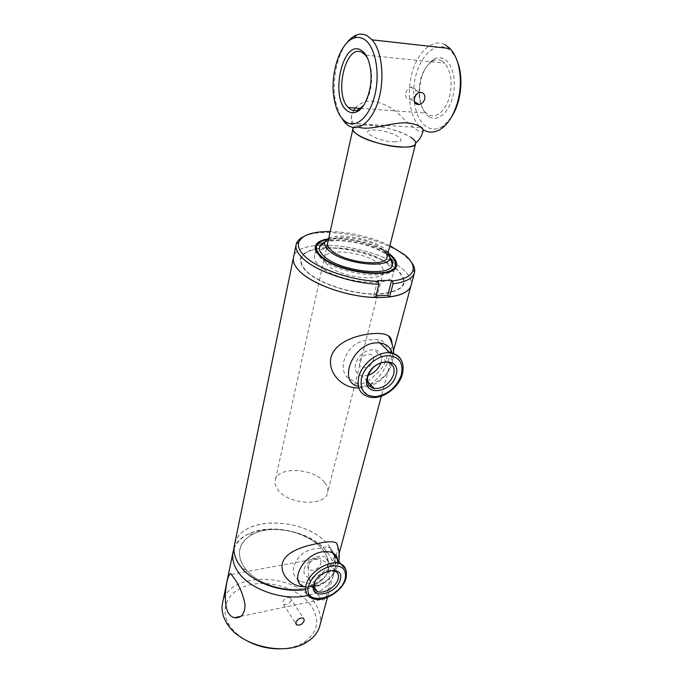 <?xml version="1.0" encoding="UTF-8"?>
<svg xmlns="http://www.w3.org/2000/svg" width="683" height="683" viewBox="0 0 683 683"><rect width="100%" height="100%" fill="white"/><g stroke="black" fill="none" stroke-linecap="round" stroke-linejoin="round"><path stroke-width="0.51" stroke-dasharray="3.42 2.56" d="M325.74 562.357L319.61 558.071C303.585 554.647 306.249 581.899 317.416 594.21L322.034 599.358C326.132 604.942 333.919 574.966 325.74 562.357M291.078 600.459C289.097 603.721 286.544 605.018 283.419 604.37L282.753 602.175C284.333 598.334 286.792 596.891 290.13 597.83L291.078 600.459M232.707 554.365C233.646 545.683 238.785 538.964 248.117 534.217C271.074 522.094 313.386 532.245 328.079 553.401C333.441 560.82 335.165 568.213 333.27 575.607C330.256 585.34 321.77 591.956 307.811 595.448C320.327 592.392 328.497 586.663 332.314 578.279C335.549 570.143 334.141 561.861 328.096 553.418L328.096 553.418C307.913 522.999 238.384 520.659 233.116 551.557L232.732 553.418M319.849 625.662C321.608 618.158 320.003 610.696 315.042 603.294C295.893 572.089 228.088 570.792 222.581 602.867M248.057 641.397C239.588 636.898 233.287 631.331 229.146 624.68L228.685 623.903C218.586 606.453 230.342 588.422 252.001 584.443C273.541 580.226 300.665 590.078 311.576 606.333C320.293 620.659 317.68 632.748 303.73 642.592C297.131 646.511 289.148 648.594 279.808 648.85M373.225 360.283C376.213 351.532 361.785 352.53 359.514 361.316C357.226 370.664 371.535 369.52 373.225 360.283M320.703 563.355C323.136 556.449 309.869 558.882 308.101 565.729C306.249 573.302 319.405 570.783 320.703 563.355M402.449 269C409.245 274.771 412.131 280.201 411.081 285.298C412.131 280.201 409.245 274.771 402.449 269C375.991 245.018 296.883 235.814 293.502 257.44C296.883 235.814 375.991 245.018 402.449 269M334.192 555.04L335.575 566.446C334.175 575.188 328.113 581.839 317.399 586.407L305.096 589.617L317.399 586.407C326.926 582.403 332.792 576.64 335.012 569.118C336.898 561.768 335.14 554.4 329.752 547.006C309.459 516.707 239.699 514.239 234.465 544.974M323.844 551.13C333.304 565.942 329.59 577.545 312.694 585.946C293.263 594.372 259.728 586.321 246.443 570.04L243.285 565.797C233.142 549.738 244.283 533.483 265.363 530.204C286.314 526.695 312.951 536.129 323.844 551.13L323.853 551.147C333.304 565.951 329.582 577.553 312.694 585.946C293.263 594.372 259.728 586.321 246.443 570.04L243.285 565.797C236.036 552.231 239.229 541.67 252.872 534.106C273.149 523.323 310.902 532.381 323.844 551.13M395.363 267.975L396.78 269.128C410.662 283.018 404.806 291.376 379.219 294.194C354.409 295.287 318.867 284 306.061 271.194C296.243 260.163 299.333 252.77 315.341 248.988M316.007 248.86C337.837 244.471 377.349 253.854 394.851 267.582M324.784 482.719C327.447 486.151 328.378 489.506 327.575 492.793C325.33 506.94 287.475 504.626 277.699 489.463C275.428 486.279 274.626 483.205 275.292 480.243C277.648 465.917 314.257 467.983 324.784 482.719M352.94 128.694L352.966 128.575C353.82 120.618 396.422 127.209 410.842 137.326M327.499 238.973C344.437 235.806 375.283 243.131 388.994 253.564M394.928 267.138C395.577 263.937 393.715 260.479 389.344 256.774C371.68 240.715 317.339 234.389 316.041 248.732M316.109 251.131L320.575 257.832C335.216 272.91 386.809 280.986 393.715 269.537M303.551 236.659C324.118 225.817 383.761 237.59 405.711 256.526L411.397 262.255M389.891 245.675C370.971 236.89 351.088 232.169 330.231 231.511M377.545 280.713L373.746 295.876L375.991 295.79M395.192 268.171L396.371 269.136C410.107 282.899 404.302 291.171 378.954 293.955C354.392 295.03 319.2 283.872 306.513 271.177C296.823 260.343 299.786 253.026 315.401 249.244M315.956 249.133C337.607 244.565 377.468 254.025 394.757 267.83M375.556 297.532L373.746 295.876M327.806 265.158C325.04 262.537 323.896 260.129 324.391 257.935C325.876 247.289 366.319 252.061 379.236 264.15C382.489 266.993 383.82 269.631 383.24 272.065C382.087 282.668 339.886 277.597 327.806 265.158M324.391 257.935L327.669 243.097C329.086 232.741 369.776 237.718 382.864 249.594M328.728 238.299C339.938 232.408 373.601 239.152 385.366 249.568L388.192 252.411M324.775 242.141C338.017 235.985 374.386 243.515 387.321 254.998L390.01 257.619M387.517 263.988C391.965 267.821 393.784 271.39 392.99 274.694C391.521 288.832 334.832 281.985 318.935 265.337C315.341 261.888 313.864 258.72 314.504 255.852C316.562 241.628 370.126 247.946 387.517 263.988M326.38 239.801C342.951 235.661 376.674 243.669 389.617 254.81M429.197 116.793C437.376 122.001 448.466 113.224 452.598 97.396C456.859 81.644 452.684 63.263 443.984 58.892C440.569 57.167 437.06 57.346 433.457 59.412C423.528 67.045 418.944 79.561 419.704 96.943C420.788 106.642 423.955 113.258 429.197 116.793M441.67 60.889L444.65 63.169C451.54 72.091 452.923 84.163 448.799 99.385C443.241 113.19 436.309 118.261 428.002 114.599L425.979 113.045C422.256 109.34 419.994 103.722 419.191 96.183C418.491 80.013 422.743 68.411 431.938 61.35C435.276 59.438 438.512 59.284 441.67 60.889M451.156 117.587L443.506 125.715C437.607 129.71 431.98 130.077 426.627 126.833C415.537 119.935 410.594 96.815 415.64 76.368C420.523 55.844 434.849 42.098 446.708 48.203C451.181 50.542 454.741 54.982 457.388 61.538M444.915 44.591C432.629 38.342 417.859 51.729 412.122 72.56C406.248 93.323 409.937 117.869 420.506 127.61L423.272 129.744M340.313 116.076L335.626 101.835C331.793 82.566 336.309 56.817 346.272 43.567M363.382 105.652C369.955 96.61 372.585 84.88 371.279 70.46L367.556 58.226M405.839 92.973C406.65 89.96 408.28 88.03 410.714 87.185C414.598 86.997 416.357 89.208 415.973 93.802C414.999 96.764 413.13 98.548 410.363 99.172C406.633 99.368 405.121 97.302 405.839 92.973M293.741 567.172C292.623 572.234 293.707 576.102 297.003 578.757L298.497 579.901C301.988 582.189 306.18 583.359 311.081 583.393C315.469 581.293 319.644 578.014 323.605 573.575C328.506 569.383 331.673 564.781 333.099 559.778C334.337 554.792 333.398 550.908 330.282 548.107L328.421 547.22C326.107 546.596 323.315 546.989 320.037 548.406C314.112 548.398 308.554 549.926 303.363 552.982C298.3 557.319 295.09 562.049 293.741 567.172M329.761 570.621C323.366 571.97 318.526 575.53 315.23 581.301M304.217 569.152C305.856 561.144 318.79 553.512 324.852 556.918C327.678 558.438 328.66 561.016 327.806 564.67C326.039 572.738 313.002 580.294 306.991 576.665C304.379 575.163 303.448 572.653 304.217 569.152M367.539 381.43L375.735 374.574C381.199 369.938 384.819 364.5 386.587 358.251C388.149 351.993 387.321 346.802 384.094 342.653C382.301 340.382 379.714 339.306 376.333 339.434L373.413 339.903C366.865 339.477 360.667 341.039 354.81 344.582C349.133 349.406 345.453 355.032 343.78 361.461C342.345 367.855 343.361 373.038 346.802 377.007L356.099 382.762L362.152 383.872L367.428 381.498M368.146 375.309L362.144 375.804C356.509 374.386 354.289 370.408 355.493 363.851C359.01 354.537 365.217 349.816 374.113 349.67C380.149 351.002 382.497 355.066 381.157 361.87L380.883 362.784M234.773 543.463L235.217 542.353C244.01 513.923 310.202 517.97 329.752 547.006L333.424 553.187M303.047 586.603L309.194 586.176C322.444 581.814 331.315 572.175 335.831 557.268M336.301 555.834L338.034 547.194M337.974 563.219C337.539 566.967 335.831 570.749 332.877 574.557L329.778 577.972C324.852 582.599 319.413 585.57 313.48 586.868L305.685 586.953M358.78 387.884L370.246 384.512C380.576 377.204 387.321 366.66 390.488 352.898M391.094 350.353L391.922 343.395M392.17 353.265C395.423 364.483 384.717 380.909 371.398 385.46M369.537 386.074L365.046 386.928L358.379 386.382M415.708 143.071C416.647 136.515 386.211 125.441 366.805 125.04C359.173 124.801 354.622 125.809 353.162 128.054C351.293 123.691 350.84 119.209 351.822 114.59L354.153 109.425M355.228 108.025C359.224 103.5 364.645 101.169 371.492 101.024C383.769 102.638 394.894 109.015 404.857 120.165C415.469 129.975 421.573 133.398 423.17 130.436M358.686 127.106C352.983 124.733 350.695 120.558 351.822 114.59M394.04 141.799C412.011 142.457 391.735 130.274 374.907 130.026C356.654 129.044 376.47 141.552 394.04 141.799M345.854 569.417L345.88 577.229C342.712 590.838 320.583 603.712 310.509 597.599L298.497 579.901M401.587 360.769C403.183 364.491 403.346 368.735 402.074 373.481C398.624 387.27 381.66 399.649 369.571 397.096L356.099 382.762M231.358 574.446L319.61 558.071M283.419 604.37L295.756 623.477M333.27 575.607L327.43 597.377M303.73 642.592L306.778 642.105M229.146 624.68L226.611 622.862M290.13 597.83L303.525 618.2M240.868 616.339L322.034 599.358M393.468 351.019L381.37 396.149M339.161 553.64L335.012 569.118M312.694 585.946L317.399 586.407L312.694 585.946M246.443 570.04L241.978 568.299L246.443 570.04M383.24 272.065L327.575 492.793M326.551 248.168L275.292 480.243M394.475 268.923L392.99 274.694M315.717 250.234L314.504 255.852M345.12 122.931L420.506 127.61M334.397 100.145L335.626 101.835M371.279 70.46L370.545 69.393M365.909 55.118L444.65 63.169M410.363 99.172L414.496 101.665M410.714 87.185L419.593 92.401M360.581 108.401L425.979 113.045M443.506 125.715L441.466 128.609M419.191 96.183L419.704 96.943M431.938 61.35L433.457 59.412M335.225 571.219L324.852 556.918M314.069 586.928L306.991 576.665M332.442 552.667L328.421 547.22M386.689 362.11L374.113 349.67M367.403 381.285L362.144 375.804M379.919 342.917L376.333 339.434M335.575 566.446L332.314 578.279M252.872 534.106L248.117 534.217M323.853 551.147L328.096 553.418M338.759 561.238C337.863 566.181 335.899 570.621 332.877 574.557M308.46 586.304L309.484 586.287C317.313 585.954 324.075 583.188 329.778 577.972M370.246 384.512C384.939 379.253 392.716 368.948 393.579 353.589"/><path stroke-width="1.02" d="M228.088 612.591C221.394 598.556 228.745 568.247 231.358 574.446L235.046 579.457C239.929 586.851 243.268 595.303 245.052 604.814C244.787 614.094 241.253 618.388 234.44 617.688C231.904 617.099 229.787 615.4 228.088 612.591M295.824 622.392L296.661 624.868C299.965 625.713 302.501 624.271 304.259 620.54L303.525 618.2C300.298 617.526 297.737 618.926 295.824 622.392M234.773 543.463L232.707 554.365C232.314 559.548 233.748 564.807 237.001 570.143C247.724 588.831 283.035 601.621 307.811 595.448C283.035 601.621 247.724 588.831 237.001 570.143C233.142 563.765 231.853 557.567 233.116 551.557M232.732 553.418L222.581 602.867C221.266 609.108 222.445 615.494 226.116 622.017L226.611 622.862C239.263 645.828 284.802 656.764 306.778 642.105C313.557 637.913 317.868 632.603 319.712 626.183L319.849 625.662M279.808 648.85C268.615 648.961 258.029 646.477 248.057 641.397M411.397 262.255C414.077 265.755 415.144 269.042 414.59 272.124L410.987 285.648C408.468 294.834 388.943 299.743 363.535 296.576C338.153 293.451 311.055 282.591 299.726 271.33C294.672 266.276 292.597 261.649 293.502 257.44C292.597 261.649 294.672 266.276 299.726 271.33C312.524 284.538 348.014 296.96 375.556 297.532L378.894 284.248C351.216 283.505 315.444 271.108 302.501 258.106C297.395 253.12 295.287 248.578 296.166 244.471L296.371 243.737C297.336 240.877 299.726 238.521 303.551 236.659M293.442 257.739L234.465 544.974C233.21 550.959 234.517 557.123 238.401 563.475L241.978 568.299C254.503 583.393 282.993 593.109 305.096 589.617C282.993 593.109 254.503 583.393 241.978 568.299L238.401 563.475C233.936 556.09 232.869 549.055 235.217 542.353M315.341 248.988L316.007 248.86M394.851 267.582L395.363 267.975M410.842 137.326C414.453 139.716 416.049 141.816 415.623 143.626C415.255 151.617 370.57 144.659 357.038 134.32C353.948 132.118 352.59 130.205 352.966 128.575M388.994 253.564L390.761 254.947C395.517 258.977 397.395 262.69 396.396 266.097C394.27 280.124 336.258 272.739 319.951 255.954C316.366 252.573 314.812 249.457 315.298 246.623C316.178 242.806 320.25 240.254 327.499 238.973M315.298 246.623L316.109 251.131M330.231 231.511C312.413 231.469 301.92 235.072 298.736 242.328C297.464 246.443 299.461 251.062 304.729 256.176C317.254 268.667 351.591 280.576 378.305 281.387L378.894 284.248M414.41 272.867C412.583 278.579 405.446 282.224 392.998 283.812L392.409 280.969C404.874 279.364 411.772 275.633 413.113 269.794C413.864 265.098 411.012 260.086 404.558 254.75L389.891 245.675M392.409 280.969L391.632 280.303L387.765 295.346L389.592 296.977C401.988 295.278 409.126 291.504 410.987 285.648L393.468 351.019M391.632 280.303L377.545 280.713L378.305 281.387M375.991 295.79L387.765 295.346M315.401 249.244L315.956 249.133M394.757 267.83L395.192 268.171M392.998 283.812L389.592 296.977M393.715 269.537L394.928 267.138M382.864 249.594C386.16 252.386 387.517 254.964 386.954 257.337C385.886 267.659 343.395 262.383 331.153 250.166C328.352 247.588 327.191 245.231 327.669 243.097M388.192 252.411L389.95 257.918C389.327 269.495 342.029 263.775 328.489 250.2C325.339 247.289 324.084 244.642 324.732 242.26L328.728 238.299M390.01 257.619C392.076 260.061 392.904 262.332 392.477 264.432C391.914 277.605 338.734 271.296 323.674 255.903C320.165 252.608 318.799 249.619 319.559 246.93C320.182 244.941 321.924 243.344 324.775 242.141M389.617 254.81L389.805 254.964C394.287 258.755 396.131 262.272 395.346 265.516C393.954 279.432 337.018 272.415 320.984 255.946C317.373 252.531 315.87 249.415 316.502 246.589C317.373 243.396 320.66 241.133 326.38 239.801M346.272 43.567C349.474 39.247 352.94 36.378 356.671 34.97C360.283 33.663 363.8 33.928 367.215 35.764L372.124 39.845C382.053 51.02 384.964 79.04 378.399 100.563C371.936 122.206 358.02 132.562 347.724 125.151L345.12 122.931L340.313 116.076M363.544 38.922C360.402 37.215 357.166 36.95 353.828 38.146C339.323 42.807 329.36 76.257 334.397 100.145C336.463 110.552 340.194 117.758 345.598 121.745C355.903 129.232 369.947 116.93 375.095 94.1C380.414 71.365 374.754 44.839 363.544 38.922M361.102 50.2C365.951 53.257 369.102 59.652 370.545 69.393C373.114 86.895 365.815 108.324 356.509 111.935C353.478 113.258 350.61 113.002 347.886 111.192C329.36 100.563 342.072 38.376 361.102 50.2M367.556 58.226L365.345 55.058L362.536 52.702C346.136 42.209 333.424 93.955 348.356 107.538L350.251 109.143C352.778 110.817 355.45 111.039 358.268 109.809L363.382 105.652M424.732 98.992C423.767 101.989 421.915 103.825 419.183 104.499C415.409 104.695 413.855 102.587 414.53 98.181C415.392 95.15 417.074 93.23 419.593 92.401C423.486 92.196 425.202 94.391 424.732 98.992M423.272 129.744C429.026 133.279 435.097 132.903 441.466 128.609C452.436 121.215 460.888 100.094 460.333 79.971C459.855 66.08 456.449 55.596 450.097 48.544L444.915 44.591M457.388 61.538C459.591 67.19 460.777 73.627 460.94 80.842C460.948 95.193 457.687 107.444 451.156 117.587M313.659 585.032C317.04 569.853 345.103 564.517 340.211 579.722C336.864 594.449 309.271 600.255 313.659 585.032M315.23 581.301L314.317 583.726C313.514 587.252 314.428 589.753 317.057 591.239C323.085 594.825 336.292 587.098 338.145 578.971C339.033 575.299 338.059 572.713 335.225 571.219L329.761 570.621M367.138 377.597C371.518 358.285 402.082 356.091 396.038 375.129C391.709 393.775 361.683 396.746 367.138 377.597M393.69 374.361C395.098 367.488 392.768 363.407 386.689 362.11C377.708 362.323 371.39 367.147 367.761 376.564C366.489 383.189 368.7 387.193 374.378 388.576C383.419 388.653 389.856 383.914 393.69 374.361M380.883 362.784C378.553 368.905 374.301 373.08 368.146 375.309M333.424 553.187L334.192 555.04M335.831 557.268L336.301 555.834M338.034 547.194L336.591 543.13C333.987 541.371 328.532 541.312 320.225 542.968C307.102 545.486 288.73 549.824 283.249 560.828C278.118 572.465 290.01 586.193 303.047 586.603M305.685 586.953C288.124 584.298 301.937 554.733 322.521 551.813C332.98 550.652 338.128 554.451 337.974 563.219M390.488 352.898L391.094 350.353M391.922 343.395C391.897 339.878 390.719 337.359 388.388 335.831C385.255 333.876 380.354 333.108 373.686 333.543C358.464 334.542 335.72 341.099 331.033 357.081C327.097 373.678 343.848 389.045 358.78 387.884M358.379 386.382C337.325 382.053 352.846 343.301 376.418 342.84C384.751 342.644 390.002 346.119 392.17 353.265M371.398 385.46L369.537 386.074M353.162 128.054C348.313 133.988 381.729 147.058 402.688 147.127C411.072 147.204 415.418 145.855 415.708 143.071C419.661 139.725 422.154 135.516 423.17 130.436C423.067 127.32 418.491 124.887 409.45 123.145C394.322 120.9 370.118 131.563 358.686 127.106M354.153 109.425L355.228 108.025M332.442 552.667L340.885 564.124C345.393 565.746 347.126 570.39 346.076 578.057C342.857 591.606 321.147 604.387 310.509 597.599C306.24 595.115 304.746 590.974 306.044 585.169C308.827 571.722 330.692 558.634 340.885 564.124L345.854 569.417M308.511 586.065C302.569 607.093 340.569 598.957 345.188 578.723C346.768 569.204 342.174 564.952 331.383 565.976C319.892 569.204 312.268 575.906 308.511 586.065M379.919 342.917L390.147 352.855C400.793 355.459 404.865 362.571 402.355 374.182C398.94 387.833 382.087 400.118 369.571 397.096C360.291 394.74 356.671 388.098 358.712 377.161C361.734 363.732 378.083 351.122 390.147 352.855C395.628 353.555 399.444 356.202 401.587 360.769M361.512 378.083C359.71 390.369 364.645 396.55 376.333 396.601C388.516 394.211 396.883 386.902 401.433 374.668C403.627 362.494 398.881 356.159 387.201 355.655C376.444 356.338 364.235 366.993 361.512 378.083M295.756 623.477L296.661 624.868M327.43 597.377L319.712 626.183M234.44 617.688L240.868 616.339M381.37 396.149L339.161 553.64M415.623 143.626L386.954 257.337M352.94 128.694L326.551 248.168M296.106 244.762L293.502 257.44M298.736 242.328L296.371 243.737M413.113 269.794L414.59 272.124M394.783 267.642L396.396 266.097M389.95 257.918L392.477 264.432M395.346 265.516L394.876 267.36M394.808 267.616L394.475 268.923M316.46 246.785L315.717 250.234M324.732 242.26L319.559 246.93M353.828 38.146L356.671 34.97M358.268 109.809L356.509 111.935M365.345 55.058L365.909 55.118M414.496 101.665L419.183 104.499M348.356 107.538L360.581 108.401M372.124 39.845L450.097 48.544M460.94 80.842L460.333 79.971M317.057 591.239L314.069 586.928M374.378 388.576L367.403 381.285M336.591 543.13C339.084 548.987 339.801 555.023 338.759 561.238M393.579 353.589C393.51 347.288 391.777 341.372 388.388 335.831"/></g></svg>
